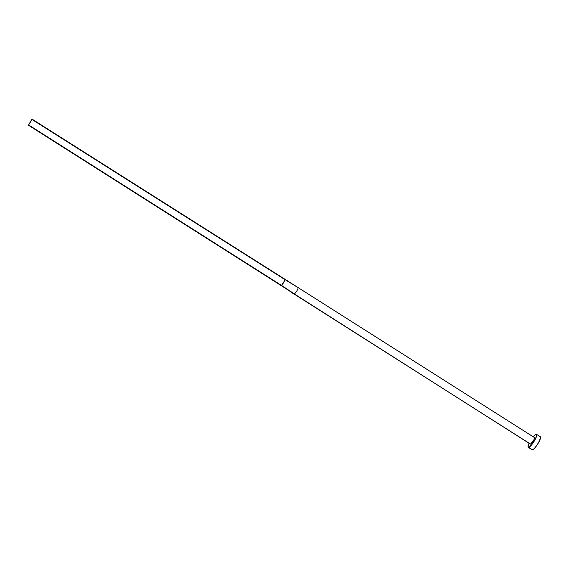 <?xml version="1.0" encoding="UTF-8"?>
<svg xmlns="http://www.w3.org/2000/svg" width="569" height="569" viewBox="0 0 569 569"><rect width="100%" height="100%" fill="white"/><g stroke="black" fill="none" stroke-linecap="round" stroke-linejoin="round"><path stroke-width="0.85" d="M294.052 294.024A3.848 0.875 122.4 0 1 293.846 293.995A3.848 0.875 -57.6 0 0 294.052 294.024L530.528 444.076L294.052 294.024A3.848 0.875 -57.6 0 0 294.351 293.889A3.848 0.875 122.4 0 1 294.052 294.024M293.789 293.96L281.826 285.624L28.919 125.13L294.351 293.889L281.826 285.624L285.161 279.735L31.786 119.341L28.45 125.23L32.248 119.241L297.964 287.501A3.848 0.875 122.4 0 1 297.075 290.503A3.848 0.875 122.4 0 1 294.351 293.889A3.848 0.875 -57.6 0 0 297.075 290.503A3.848 0.875 -57.6 0 0 297.964 287.501L285.161 279.735L281.363 285.716L530.315 444.055A3.848 0.875 -57.6 0 0 530.528 444.076L530.223 443.927M528.26 447.305L532.051 449.709A7.689 1.757 -57.6 0 0 532.47 449.759L528.672 447.355A7.689 1.757 122.4 0 1 528.26 447.305A7.689 1.757 122.4 0 1 529.035 443.237L528.06 447.042L532.47 449.759A7.689 1.757 -57.6 0 0 538.096 443.443A7.689 1.757 -57.6 0 0 540.294 436.722L536.496 434.311A7.689 1.757 122.4 0 1 534.298 441.039A7.689 1.757 122.4 0 1 528.672 447.355L531.418 445.093L534.718 440.321L536.652 435.833L536.695 434.574L536.083 434.261A7.689 1.757 122.4 0 1 536.496 434.311M533.153 436.743A7.689 1.757 122.4 0 1 536.083 434.261L533.153 436.743M534.227 437.533L534.511 438.322L533.551 440.562L530.528 444.076A3.848 0.875 -57.6 0 0 533.338 440.925A3.848 0.875 -57.6 0 0 534.44 437.561L297.964 287.501A3.848 0.875 -57.6 0 0 297.957 287.494M532.086 449.73L533.644 449.076L535.209 447.497L538.509 442.725L540.443 438.244L540.486 436.985L539.874 436.672M28.45 125.23L281.363 285.716L28.45 125.23L32.248 119.241L28.45 125.23"/></g></svg>
